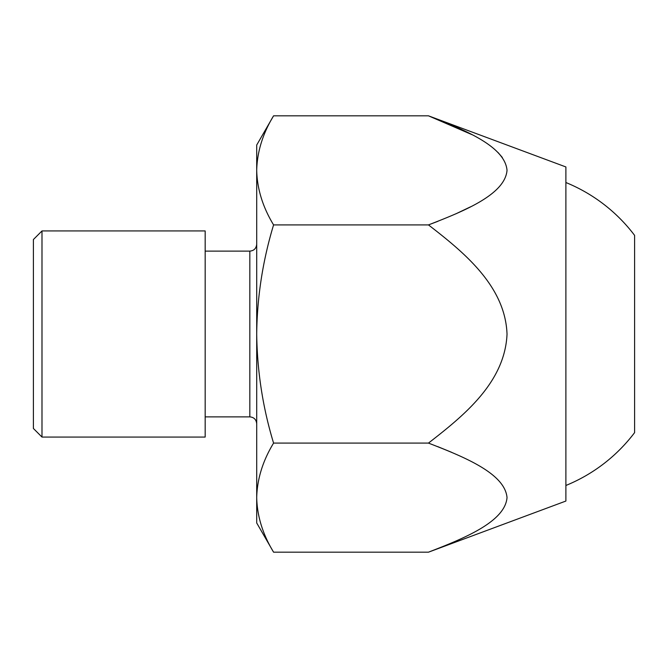 <?xml version="1.0" encoding="UTF-8"?>
<svg xmlns="http://www.w3.org/2000/svg" width="668" height="668" viewBox="0 0 668 668"><rect width="100%" height="100%" fill="white"/><g stroke="black" fill="none" stroke-linecap="round" stroke-linejoin="round"><path stroke-width="1" d="M273.579 115.823L256.704 145.048L256.704 522.952L273.579 552.177C262.766 534.367 257.147 516.189 256.704 497.635C257.155 479.04 262.783 460.853 273.579 443.093L428.472 443.093C463.233 416.064 504.849 382.898 507.029 334.2C505.3 285.704 463.408 251.995 428.472 224.907L273.579 224.907C262.766 207.105 257.147 188.919 256.704 170.365C257.155 151.77 262.783 133.583 273.579 115.823L428.472 115.823L471.934 134.635M498.011 152.479L502.319 157.464M470.531 206.829L455.826 213.852M437.941 221.3L428.472 224.907C463.509 211.305 504.991 194.714 507.029 170.332C504.916 146 463.509 129.425 428.472 115.823L565.888 166.95L565.888 501.05L428.472 552.177L273.579 552.177M565.888 182.523A163.61 163.61 0 0 1 634.6 235.378L634.6 432.622A163.61 163.61 0 0 1 565.888 485.477M437.757 446.633L451.568 452.286M41.992 230.936L33.4 239.528L33.4 428.472L41.992 437.064L41.992 230.936L205.168 230.936L205.168 437.064L41.992 437.064M428.472 552.177C463.509 538.575 504.991 521.984 507.029 497.602C504.916 473.27 463.509 456.695 428.472 443.093M273.579 224.907C262.749 260.695 257.122 297.051 256.704 334C257.197 371.4 262.816 407.756 273.579 443.093M205.168 251.118L249.832 251.118L249.832 416.882C253.965 417.249 256.253 419.537 256.704 423.754M249.832 251.118C253.965 250.75 256.253 248.463 256.704 244.246M205.168 416.882L249.832 416.882"/></g></svg>
